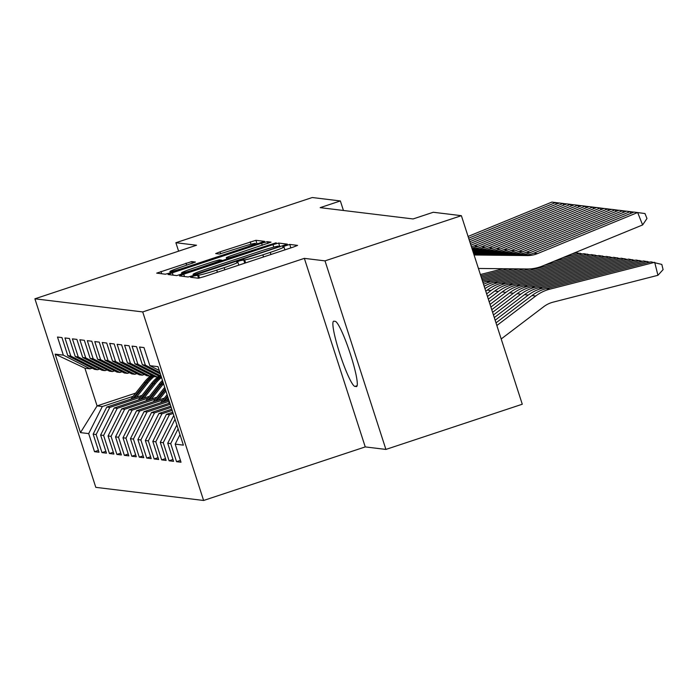 <?xml version="1.0" encoding="UTF-8"?>
<svg xmlns="http://www.w3.org/2000/svg" width="698" height="698" viewBox="0 0 698 698"><rect width="100%" height="100%" fill="white"/><g stroke="black" fill="none" stroke-linecap="round" stroke-linejoin="round"><path stroke-width="1.05" d="M193.529 276.068L190.571 277.281L198.354 278.223L204.043 276.67L293.282 247.092L297.566 245.391L289.731 244.413L282.751 246.699L283.798 246.839A16.848 1.003 -17.9 0 1 283.964 246.918A16.848 1.003 -17.9 0 1 270.274 252.379L262.841 254.849A16.848 1.003 -17.9 0 1 244.632 259.822L239.641 260.782L236.648 261.977L237.686 262.116A16.848 1.003 -17.9 0 1 237.861 262.195A16.848 1.003 -17.9 0 1 224.163 267.666L216.729 270.126A16.848 1.003 -17.9 0 1 198.52 275.099L193.529 276.068M191.697 261.576L156.692 273.136L165.382 274.209L171.071 272.656L264.594 241.377L255.904 240.295L219.966 251.873L215.691 253.583L219.442 254.055L240.129 247.528A14.082 0.838 -17.9 0 1 255.485 243.445A14.082 0.838 -17.9 0 1 244.038 248.008L185.293 267.482A14.082 0.838 -17.9 0 1 169.928 271.574A14.082 0.838 -17.9 0 1 181.375 267.002L195.449 262.047L191.697 261.576L192.282 263.382M320.164 207.646L413.068 218.954L433.275 212.262L461.378 215.682L325.006 260.877L304.354 258.365L142.715 311.927L34.9 298.805L196.531 245.234L175.879 242.721L312.259 197.525L340.362 200.945L320.164 207.646M183.731 274.201L179.456 275.902L188.137 276.984L193.835 275.431L287.349 244.143L278.659 243.07L272.97 244.623L183.731 274.201L184.49 276.539M176.76 275.597L168.07 274.523L172.354 272.813L261.593 243.236L267.282 241.683L271.033 242.154L230.558 255.861L226.283 257.571L228.787 257.894L276.172 242.782L176.76 275.597M142.715 311.927L203.615 500.475L95.8 487.344L34.9 298.805M180.433 460.401L176.55 461.683L181.018 462.233L175.181 444.137L183.382 445.141L158.036 366.668L149.834 365.665L143.989 347.578L139.513 347.028L145.358 365.124L142.375 364.757L136.529 346.67L132.062 346.121L137.899 364.216L134.923 363.85L129.078 345.763L124.602 345.213L130.447 363.309L127.464 362.943L121.618 344.856L117.142 344.306L122.988 362.402L120.004 362.035L114.167 343.948L109.691 343.399L115.536 361.485L112.553 361.128L106.707 343.032L102.231 342.491L108.077 360.578L105.093 360.22L99.247 342.125L94.78 341.584L100.617 359.671L97.641 359.313L91.796 341.217L87.32 340.676L93.166 358.763L90.182 358.406L84.336 340.31L79.869 339.769L85.706 357.856L82.722 357.498L76.885 339.403L72.409 338.862L78.255 356.948L75.271 356.591L69.425 338.495L64.949 337.954L70.795 356.041L67.811 355.683L61.965 337.588L57.498 337.047L63.335 355.134L90.129 368.823L84.903 368.186L97.083 405.896L102.309 406.533L133.109 396.324M176.55 461.683L170.705 443.596L167.721 443.23L176.882 425.021M172.973 459.493L169.091 460.776L173.566 461.326L167.721 443.23M169.091 460.776L163.245 442.689L160.27 442.323L173.785 415.441M165.513 458.586L161.639 459.869L166.107 460.418L160.27 442.323M161.639 459.869L155.794 441.782L152.81 441.415L166.429 414.342L172.755 412.239M158.062 457.679L154.179 458.961L158.655 459.511L152.81 441.415M154.179 458.961L148.334 440.874L145.35 440.508L158.97 413.434L171.769 409.194M150.602 456.771L146.72 458.054L151.196 458.603L145.35 440.508M146.72 458.054L140.883 439.967L137.899 439.6L151.518 412.527L170.783 406.14M143.151 455.864L139.268 457.146L143.744 457.696L137.899 439.6M139.268 457.146L133.423 439.059L130.439 438.693L144.058 411.619L169.797 403.086M135.691 454.956L131.809 456.239L136.285 456.789L130.439 438.693M131.809 456.239L125.963 438.152L122.988 437.786L136.607 410.703L168.811 400.033M128.24 454.049L124.357 455.332L128.825 455.873L122.988 437.786M124.357 455.332L118.512 437.245L115.528 436.878L129.147 409.796L164.379 398.122M120.78 453.133L116.898 454.424L121.373 454.965L115.528 436.878M116.898 454.424L111.052 436.337L108.068 435.971L121.696 408.888L156.928 397.214M113.32 452.225L109.438 453.517L113.914 454.058L108.068 435.971M109.438 453.517L103.601 435.43L100.617 435.063L114.236 407.981L149.468 396.307M105.869 451.318L101.987 452.609L106.462 453.15L100.617 435.063M101.987 452.609L96.141 434.514L93.157 434.156L106.777 407.074L142.008 395.4M98.409 450.411L94.527 451.702L99.003 452.243L93.157 434.156M94.527 451.702L88.69 433.606L80.479 432.612L55.133 354.139L63.335 355.134M99.648 369.041L97.58 369.731L94.596 369.364L67.811 355.683M70.795 356.041L97.58 369.731M135.648 393.114L97.083 405.896L80.479 432.612M88.69 433.606L102.309 406.533M107.108 369.949L105.04 370.638L102.056 370.272L75.271 356.591M78.255 356.948L105.04 370.638M106.777 407.074L109.761 407.44L140.56 397.232M96.141 434.514L109.761 407.44M114.559 370.865L112.491 371.545L109.516 371.179L82.722 357.498M85.706 357.856L112.491 371.545M114.236 407.981L117.22 408.347L148.02 398.139M103.601 435.43L117.22 408.347M122.019 371.772L119.951 372.453L116.967 372.086L90.182 358.406M93.166 358.763L119.951 372.453M121.696 408.888L124.672 409.255L155.471 399.047M111.052 436.337L124.672 409.255M129.479 372.68L127.411 373.36L124.427 373.002L97.641 359.313M100.617 359.671L127.411 373.36M129.147 409.796L132.131 410.162L162.931 399.954M118.512 437.245L132.131 410.162M136.93 373.587L134.862 374.268L131.878 373.91L105.093 360.22M108.077 360.578L134.862 374.268M136.607 410.703L139.591 411.07L169.204 401.254M125.963 438.152L139.591 411.07M144.39 374.494L142.322 375.175L139.338 374.817L112.553 361.128M115.536 361.485L142.322 375.175M144.058 411.619L147.042 411.977L170.19 404.308M133.423 439.059L147.042 411.977M151.841 375.402L149.773 376.082L146.798 375.725L120.004 362.035M122.988 362.402L149.773 376.082M151.518 412.527L154.502 412.884L171.176 407.362M140.883 439.967L154.502 412.884M159.301 376.309L157.233 376.99L154.249 376.632L127.464 362.943M130.447 363.309L157.233 376.99M158.97 413.434L161.953 413.792L172.162 410.415M148.334 440.874L161.953 413.792M134.923 363.85L161.517 377.435M137.899 364.216L161.064 376.048M166.429 414.342L169.413 414.699L173.148 413.46M155.794 441.782L169.413 414.699M142.375 364.757L160.392 373.962M145.358 365.124L159.938 372.575M163.245 442.689L175.024 419.271M149.834 365.665L159.266 370.49M170.705 443.596L178.121 428.851M343.442 210.482L340.362 200.945M175.879 242.721L178.609 251.175M304.354 258.365L365.246 446.912L385.907 449.425L325.006 260.877M385.907 449.425L522.279 404.229L461.378 215.682M365.246 446.912L203.615 500.475M92.197 368.134L90.129 368.823M84.903 368.186L55.133 354.139M175.181 444.137L179.979 434.601M356.294 386.587A34.333 4.354 -108.3 0 0 356.565 386.561A34.333 4.354 -108.3 0 0 350.213 353.581A34.333 4.354 -108.3 0 0 335.223 321.359L333.888 321.193A34.333 4.354 -108.3 0 0 333.618 321.22A34.333 4.354 -108.3 0 0 339.961 354.2A34.333 4.354 -108.3 0 0 354.95 386.422L356.791 386.422M194.28 274.584L276.591 247.537L279.593 246.342L278.493 246.193A16.848 1.003 -17.9 0 0 260.284 251.167L206.739 268.913A16.848 1.003 -17.9 0 0 193.049 274.375A16.848 1.003 -17.9 0 0 193.215 274.454L194.48 275.213M193.006 268.302A14.082 0.838 -17.9 0 0 181.559 272.874A14.082 0.838 -17.9 0 0 196.923 268.782L221.842 260.188L219.39 259.892L213.701 261.445L193.006 268.302M501.199 338.966L543.698 306.71A26.821 26.559 -83.1 0 1 553.156 302.138L657.935 275.3L654.698 262.308L549.919 289.138A40.231 39.838 96.9 0 0 535.741 295.996L496.854 325.512M657.935 275.3L663.1 269.62L661.809 264.42L650.964 261.855L546.194 288.684A40.231 39.838 96.9 0 0 532.007 295.542L496.008 322.869M473.951 254.587L523.456 255.119A26.821 26.559 96.9 0 0 533.752 253.147L633.924 212.061L644.987 213.544L646.976 218.518L642.622 224.939L542.459 266.025A40.231 39.838 -83.1 0 1 527.016 268.983L478.427 268.46M642.622 224.939L637.649 212.515L537.486 253.601A26.821 26.559 96.9 0 1 527.191 255.573L474.082 254.997M647.57 262.718L647.238 261.401L542.468 288.23A40.231 39.838 96.9 0 0 528.281 295.088L495.152 320.234M649.786 262.151L643.512 260.947L538.743 287.777A40.231 39.838 96.9 0 0 524.556 294.635L494.297 317.599M640.11 261.811L639.787 260.494L535.008 287.323A40.231 39.838 96.9 0 0 520.821 294.181L493.451 314.964M642.326 261.244L636.053 260.04L531.283 286.869A40.231 39.838 96.9 0 0 517.096 293.727L492.596 312.32M473.68 253.758L516.005 254.212A26.821 26.559 96.9 0 0 526.301 252.24L626.472 211.154L633.793 212.113M630.879 213.309L630.198 211.607L530.026 252.693A26.821 26.559 96.9 0 1 519.731 254.665L473.811 254.168M473.41 252.929L508.545 253.304A26.821 26.559 96.9 0 0 518.841 251.332L619.013 210.246L626.342 211.206M623.419 212.401L622.738 210.7L522.575 251.786A26.821 26.559 96.9 0 1 512.28 253.758L473.549 253.339M632.658 260.904L632.327 259.586L527.557 286.416A40.231 39.838 96.9 0 0 513.37 293.273L491.741 309.685M634.875 260.337L628.601 259.124L523.823 285.962A40.231 39.838 96.9 0 0 509.645 292.82L490.895 307.05M625.199 259.996L624.867 258.67L520.097 285.508A40.231 39.838 96.9 0 0 505.91 292.366L490.04 304.415M627.415 259.429L621.141 258.216L516.372 285.054A40.231 39.838 96.9 0 0 502.185 291.912L489.185 301.772M473.139 252.1L501.094 252.397A26.821 26.559 96.9 0 0 511.39 250.425L611.553 209.339L618.882 210.299M615.968 211.494L615.287 209.793L515.115 250.879A26.821 26.559 96.9 0 1 504.82 252.851L473.279 252.51M472.878 251.263L493.634 251.489A26.821 26.559 96.9 0 0 503.93 249.518L604.102 208.432L611.431 209.391M608.508 210.587L607.827 208.885L507.655 249.971A26.821 26.559 96.9 0 1 497.36 251.943L473.008 251.681M617.747 259.089L617.416 257.763L512.637 284.601A40.231 39.838 96.9 0 0 498.459 291.459L488.338 299.137M619.955 258.522L613.682 257.309L508.912 284.147A40.231 39.838 96.9 0 0 494.725 291.005L487.483 296.502M472.607 250.434L486.174 250.582A26.821 26.559 96.9 0 0 496.47 248.61L596.642 207.524L603.971 208.484M601.057 209.679L600.367 207.978L500.204 249.064A26.821 26.559 96.9 0 1 489.909 251.036L472.738 250.852M610.288 258.181L609.956 256.855L505.186 283.693A40.231 39.838 96.9 0 0 490.999 290.551L486.637 293.858M168.209 403.61L169.457 402.039M612.504 257.614L606.23 256.402L501.461 283.24A40.231 39.838 96.9 0 0 487.274 290.098L485.782 291.223M472.337 249.605L478.723 249.675A26.821 26.559 96.9 0 0 489.019 247.703L589.191 206.617L596.52 207.576M593.597 208.772L592.916 207.07L492.744 248.156A26.821 26.559 96.9 0 1 482.449 250.128L472.476 250.024M602.828 257.274L602.505 255.948L497.726 282.786A40.231 39.838 96.9 0 0 484.944 288.623M166.299 400.87L168.27 398.366M160.758 402.702L167.092 394.702M605.044 256.707L598.771 255.494L494.001 282.324A40.231 39.838 96.9 0 0 484.194 286.293M164.187 401.568L167.825 396.979M167.537 396.098L162.861 402.004M472.066 248.767A26.821 26.559 96.9 0 0 481.559 246.795L581.731 205.709L589.06 206.669M586.137 207.864L585.456 206.163L485.293 247.249A26.821 26.559 96.9 0 1 474.998 249.221L472.206 249.195M595.377 256.367L595.045 255.04L490.275 281.87A40.231 39.838 96.9 0 0 483.531 284.269M158.839 399.963L165.906 391.037M153.298 401.795L164.719 387.364M597.593 255.8L591.319 254.587L486.541 281.416A40.231 39.838 96.9 0 0 482.972 282.516M156.736 400.661L165.452 389.641M165.173 388.76L155.401 401.097M471.438 246.813A26.821 26.559 96.9 0 0 474.108 245.888L574.271 204.802L581.6 205.762M578.686 206.957L578.005 205.256L477.833 246.342A26.821 26.559 96.9 0 1 471.822 248.008M587.917 255.459L587.585 254.133L544.615 265.144M529.887 268.913L482.815 280.962A40.231 39.838 96.9 0 0 482.493 281.05M151.387 399.055L162.739 384.703A41.042 40.632 -83.1 0 1 163.541 383.726M145.838 400.888L159.013 384.249A41.042 40.632 -83.1 0 1 162.468 380.401M590.133 254.892L583.86 253.679L553.758 261.392M524.215 268.957L482.074 279.75M149.276 399.753L161.325 384.528A41.042 40.632 -83.1 0 1 163.123 382.417M162.861 381.614A41.042 40.632 96.9 0 0 160.427 384.424L147.95 400.19M470.356 243.462L566.82 203.895L574.149 204.854M571.226 206.05L570.545 204.348L470.923 245.207M580.466 254.552L580.134 253.226L562.902 257.641M518.937 268.896L481.655 278.45M143.928 398.148L155.288 383.795A41.042 40.632 -83.1 0 1 161.526 377.47M138.387 399.98L151.553 383.342A41.042 40.632 -83.1 0 1 158.228 376.667M582.673 253.985L576.408 252.772L572.046 253.889M513.658 268.843L481.236 277.141M141.825 398.846L153.865 383.621A41.042 40.632 -83.1 0 1 160.54 376.946M159.912 376.623A41.042 40.632 96.9 0 0 152.975 383.516L140.49 399.282M469.222 239.955L559.36 202.987L566.689 203.947M563.775 205.142L563.085 203.441L469.789 241.709M508.388 268.782L480.817 275.841M136.468 397.232L147.828 382.888A41.042 40.632 -83.1 0 1 154.084 376.545M130.927 399.073L144.102 382.434A41.042 40.632 -83.1 0 1 150.768 375.76M503.11 268.73L480.39 274.541M134.365 397.93L146.414 382.713A41.042 40.632 -83.1 0 1 153.089 376.039M152.461 375.716A41.042 40.632 96.9 0 0 145.516 382.609L133.039 398.375M575.222 253.077L574.533 252.868M468.088 236.456L551.909 202.08L559.238 203.039M556.315 204.235L555.634 202.533L468.655 238.201M199.471 278.031L198.52 275.099M217.41 272.237L216.729 270.126M224.852 269.777L224.163 267.666M244.754 263.181L243.628 259.7M245.626 262.893L244.632 259.822M263.521 256.96L262.841 254.849M270.955 254.491L270.274 252.379M290.857 247.903L289.731 244.413M198.564 278.214L197.517 274.977M273.773 247.109L272.97 244.623M279.898 246.9L278.659 243.07M279.593 246.342L279.785 246.944L279.566 246.377M193.555 275.518L193.215 274.454M173.104 275.152L172.354 272.813M262.274 245.347L261.593 243.236M267.866 243.489L267.282 241.683M226.894 259.316L226.335 257.588M229.014 258.609L228.787 257.894M220.603 253.845L219.966 251.873M250.983 244.248L250.216 241.848M257.143 244.134L255.904 240.295M161.727 273.764L160.968 271.426M186.689 265.24L186.008 263.129M357.158 385.689L354.95 386.422M549.919 289.138L546.194 288.684M535.741 295.996L532.007 295.542M523.456 255.119L527.191 255.573M533.752 253.147L537.486 253.601M542.468 288.23L538.743 287.777M528.281 295.088L524.556 294.635M535.008 287.323L531.283 286.869M520.821 294.181L517.096 293.727M516.005 254.212L519.731 254.665M526.301 252.24L530.026 252.693M508.545 253.304L512.28 253.758M518.841 251.332L522.575 251.786M527.557 286.416L523.823 285.962M513.37 293.273L509.645 292.82M520.097 285.508L516.372 285.054M505.91 292.366L502.185 291.912M501.094 252.397L504.82 252.851M511.39 250.425L515.115 250.879M493.634 251.489L497.36 251.943M503.93 249.518L507.655 249.971M512.637 284.601L508.912 284.147M498.459 291.459L494.725 291.005M486.174 250.582L489.909 251.036M496.47 248.61L500.204 249.064M505.186 283.693L501.461 283.24M490.999 290.551L487.274 290.098M478.723 249.675L482.449 250.128M489.019 247.703L492.744 248.156M497.726 282.786L494.001 282.324M472.101 248.872L474.998 249.221M481.559 246.795L485.293 247.249M490.275 281.87L486.541 281.416M474.108 245.888L477.833 246.342M161.325 384.528L162.739 384.703M159.013 384.249L160.427 384.424M153.865 383.621L155.288 383.795M151.553 383.342L152.975 383.516M146.414 382.713L147.828 382.888M144.102 382.434L145.516 382.609M238.812 265.144L237.861 262.195M284.924 249.867L283.964 246.918M193.433 275.562L193.049 274.375M226.85 259.324L226.283 257.571M181.986 274.192L181.559 272.874M222.121 260.895L221.894 260.214M170.356 272.892L169.928 271.574M255.852 244.562L255.485 243.445"/></g></svg>
